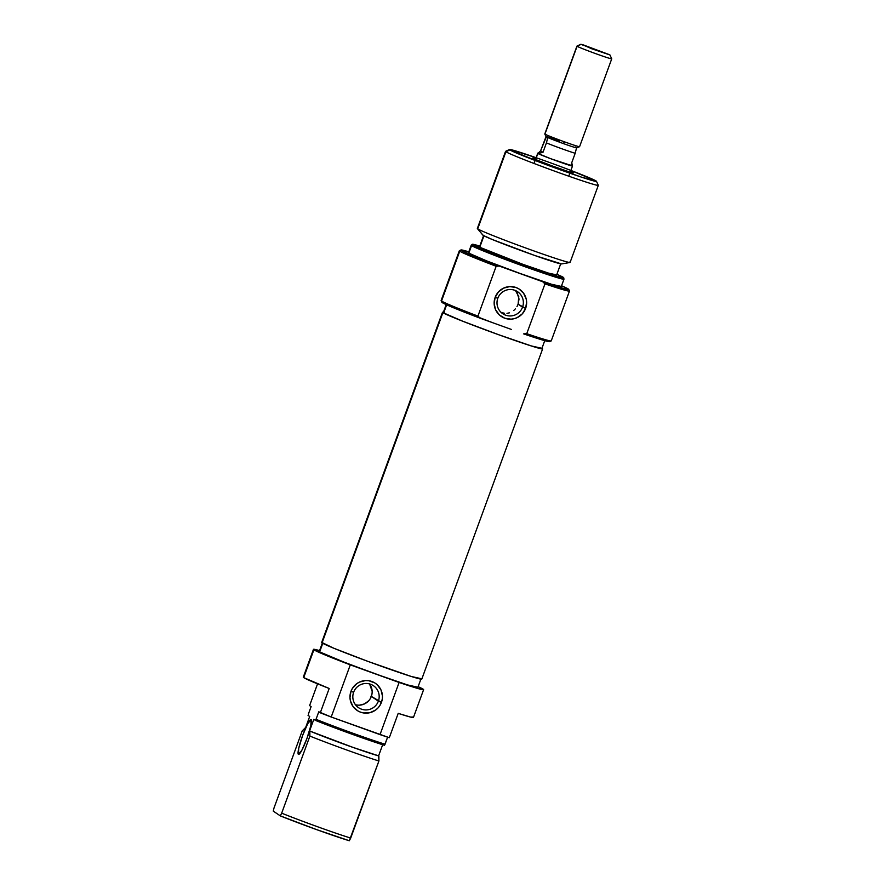 <?xml version="1.0" encoding="UTF-8"?>
<svg xmlns="http://www.w3.org/2000/svg" width="885" height="885" viewBox="0 0 885 885"><rect width="100%" height="100%" fill="white"/><g stroke="black" fill="none" stroke-linecap="round" stroke-linejoin="round"><path stroke-width="1.33" d="M353.635 692.247A13.275 13.142 124.1 0 0 361.445 709.162A13.275 13.142 124.1 0 0 378.371 701.163L381.457 702.336A16.361 16.195 -55.9 0 1 360.593 712.193A16.361 16.195 -55.9 0 1 350.969 691.351L353.635 692.247A13.275 13.142 -55.9 0 1 373.448 685.709A13.275 13.142 -55.9 0 1 378.371 701.163A13.275 13.142 -55.9 0 1 358.569 707.69A13.275 13.142 -55.9 0 1 353.635 692.247L350.969 691.351L349.984 697.645L350.416 700.809L353.071 706.562L357.728 710.832L360.593 712.193L363.68 712.978L370.019 712.668L375.771 709.947L378.149 707.801L380.074 705.234L382.265 699.239L382.453 696.041L380.97 689.869L377.242 684.758L374.698 682.855L368.757 680.709L365.571 680.554L359.41 682.103L356.666 683.74L352.363 688.464L350.969 691.351A16.361 16.195 -55.9 0 1 371.833 681.494A16.361 16.195 -55.9 0 1 381.457 702.336L371.335 696.395L378.371 701.163A13.275 13.142 124.1 0 0 370.561 684.249A13.275 13.142 124.1 0 0 353.635 692.247M355.449 704.725A13.275 13.142 124.1 0 0 369.532 683.917M298.4 754.396A18.519 2.544 109.8 0 1 302.482 735.844A18.519 2.544 109.8 0 1 311.044 719.593A18.519 2.544 109.8 0 1 311.122 719.627L307.726 723.687L302.593 735.546L298.732 748.267L298.4 754.396L301.807 750.347L306.94 738.488L310.801 725.766L311.122 719.627A18.519 2.544 109.8 0 1 307.051 738.178A18.519 2.544 109.8 0 1 298.488 754.44A18.519 2.544 109.8 0 1 298.4 754.396L298.4 754.396M319.385 651.404L322.771 643.34L319.64 651.88A52.469 1.814 20.1 0 0 374.698 673.673A52.469 1.814 20.1 0 0 417.808 687.534L420.994 678.839M303.544 677.069L313.887 649.8A58.642 2.024 -159.9 0 1 313.467 649.347L303.29 677.158A58.642 2.024 20.1 0 0 303.71 677.611L329.187 688.486L320.281 712.812L318.777 711.794L331.211 717.016L350.294 664.867A58.642 2.024 -159.9 0 1 313.887 649.8L303.71 677.611A58.642 2.024 20.1 0 0 329.187 688.486L320.281 712.812A58.642 2.024 20.1 0 0 331.211 717.016L389.312 737.703L398.206 713.365A58.642 2.024 20.1 0 0 413.439 717.469L423.616 689.658A58.642 2.024 -159.9 0 1 399.102 682.468L380.019 734.616A58.642 2.024 20.1 0 0 389.312 737.703L398.206 713.365L410.673 717.104L413.007 717.016M309.606 705.588L317.56 683.851L309.606 705.588L311.111 706.606L309.606 705.588M313.467 649.347A58.642 2.024 -159.9 0 1 319.573 650.619L313.887 649.8L325.68 655.199L374.698 673.673L350.294 664.867L331.211 717.016L380.019 734.616L399.102 682.468L374.698 673.673L407.465 684.913L417.432 687.125M322.439 642.775L319.264 651.471A52.469 1.814 20.1 0 0 319.64 651.88L346.5 663.175L399.102 682.468L421.315 689.404L423.185 689.205L418.129 686.683A58.642 2.024 -159.9 0 1 423.185 689.205A58.642 2.024 -159.9 0 1 423.616 689.658M274.007 807.994L302.216 730.899L305.203 727.913A41.982 1.449 -159.9 0 1 305.48 727.99L309.684 716.485L308.057 715.39L309.684 716.485L305.447 728.078L302.216 730.899L274.007 807.994L273.266 811.114L280.291 815.87A47.602 1.648 20.1 0 0 349.321 840.75L350.703 838.073A49.383 1.704 -159.9 0 1 281.673 813.182L280.291 815.87L316.885 829.71L349.321 840.75L378.913 760.978A49.383 1.704 -159.9 0 1 309.883 736.088L281.673 813.182A49.383 1.704 20.1 0 0 350.703 838.073L378.913 760.978L378.868 755.934L352.186 747.128L378.868 755.934A41.982 1.449 -159.9 0 1 346.964 745.258A41.982 1.449 -159.9 0 1 309.838 731.054L352.164 747.084L309.838 731.054L309.883 736.088A49.383 1.704 20.1 0 0 378.913 760.978L378.625 755.768L382.674 744.716L378.625 755.768A41.053 1.416 20.1 0 1 346.854 745.181A41.053 1.416 20.1 0 1 309.595 730.888L309.883 736.088L281.673 813.182L280.291 815.87L273.266 811.114L274.007 807.994M308.356 714.14L311.111 706.606L308.356 714.14M315.469 720.401A48.675 1.681 20.1 0 0 384.499 745.292L385.052 744.219A49.383 1.704 -159.9 0 1 316.022 719.328L315.469 720.401L332.461 726.994L384.499 745.292L387.63 737.15L385.052 744.219A49.383 1.704 20.1 0 1 316.022 719.328L315.469 720.401L313.843 719.295L309.595 730.888L313.843 719.295L315.469 720.401M318.777 711.794L316.022 719.328L318.777 711.794M370.207 698.741L371.988 693.884M372.142 691.296L369.631 684.061M359.487 705.157L364.487 703.907L368.647 700.832M542.627 348.889A53.31 1.847 -159.9 0 0 542.24 348.48A53.31 1.847 -159.9 0 0 541.952 348.292L542.505 348.955L540.857 348.734L532.117 346.223L498.83 334.807L461.87 320.901L442.898 312.659L322.051 642.908A53.31 1.847 20.1 0 0 374.532 663.805A53.31 1.847 20.1 0 0 421.78 679.127L542.627 348.889A53.31 1.847 -159.9 0 1 495.39 333.556A53.31 1.847 -159.9 0 1 442.898 312.659L444.281 312.405M421.393 678.718L411.259 676.472L368.16 661.471L333.899 648.274L321.786 642.422M442.511 312.25L321.664 642.488A53.31 1.847 20.1 0 0 322.051 642.908L442.898 312.659A53.31 1.847 -159.9 0 1 442.511 312.25A53.31 1.847 -159.9 0 1 443.407 312.228M535.735 158.725L532.759 157.995L535.37 159.4L551.554 165.716L569.022 171.79L573.237 172.907L570.515 171.447M573.126 172.708A21.605 0.752 -159.9 0 1 573.27 172.896A21.605 0.752 -159.9 0 1 553.789 166.535A21.605 0.752 -159.9 0 1 532.858 158.194A21.605 0.752 -159.9 0 1 532.704 158.05L532.715 158.061M568.734 289.384A57.414 1.98 -159.9 0 1 542.693 281.729L499.284 266.075A57.414 1.98 -159.9 0 1 461.339 250.444L459.757 251.196A58.642 2.024 20.1 0 0 496.164 266.263L499.284 266.075L542.693 281.729L544.972 283.864A58.642 2.024 20.1 0 0 569.475 290.966L568.734 289.384A57.414 1.98 -159.9 0 0 568.325 289.019L561.555 285.755A57.414 1.98 -159.9 0 1 568.325 289.019L563.358 288.388L542.693 281.729L544.972 283.864L526.741 333.689L523.61 333.866A57.414 1.98 20.1 0 0 549.607 341.665L551.189 340.924A58.642 2.024 -159.9 0 1 526.741 333.689A58.642 2.024 20.1 0 0 551.244 340.869L569.486 291.043A58.642 2.024 -159.9 0 1 544.972 283.864L526.741 333.689L523.61 333.866L544.275 340.537L549.242 341.167M460.974 249.957L459.392 250.687A58.642 2.024 20.1 0 0 459.757 251.196L441.526 301.022A58.642 2.024 -159.9 0 1 441.106 300.646L441.847 302.227A57.414 1.98 20.1 0 0 442.257 302.593L441.526 301.022L459.757 251.196L461.339 250.444A57.414 1.98 -159.9 0 1 460.974 249.957A57.414 1.98 -159.9 0 1 468.807 251.816L461.052 249.935L462.855 251.307L499.284 266.075L496.164 266.263A58.642 2.024 -159.9 0 1 459.757 251.196A58.642 2.024 -159.9 0 1 459.337 250.743L441.106 300.568A58.642 2.024 20.1 0 0 441.526 301.022A58.642 2.024 20.1 0 0 477.933 316.089L496.164 266.263L477.933 316.089A58.642 2.024 -159.9 0 1 441.526 301.022L442.257 302.593L450 306.276L492.248 322.527M516.962 292.282L519.03 299.041L518.112 304.186L522.548 307.183A13.275 13.142 -55.9 0 1 502.746 313.721A13.275 13.142 -55.9 0 1 497.812 298.267A13.275 13.142 -55.9 0 1 517.614 291.74A13.275 13.142 -55.9 0 1 522.548 307.183A13.275 13.142 124.1 0 0 514.738 290.269A13.275 13.142 124.1 0 0 497.812 298.267L495.146 297.371A16.361 16.195 -55.9 0 1 516.01 287.514A16.361 16.195 -55.9 0 1 525.635 308.367L518.112 304.186L518.787 296.63L515.38 290.424M468.563 252.701L471.572 245.61A49.383 1.704 20.1 0 0 520.657 265.146A49.383 1.704 20.1 0 0 563.966 279.14A49.383 1.704 -159.9 0 1 520.203 264.969A49.383 1.704 -159.9 0 1 471.572 245.61L468.818 253.143A49.383 1.704 20.1 0 0 517.448 272.503A49.383 1.704 20.1 0 0 561.212 286.707L563.966 279.173L563.723 277.735A48.675 1.681 -159.9 0 1 521.044 263.94A48.675 1.681 -159.9 0 1 472.656 244.691L471.572 245.61A49.383 1.704 -159.9 0 1 471.207 245.233L468.453 252.767A49.383 1.704 20.1 0 0 468.818 253.143L486.396 260.776L520.623 273.653L551.466 284.24L560.847 286.331M472.324 244.293A48.675 1.681 -159.9 0 1 479.77 246.085L472.656 244.691A48.675 1.681 -159.9 0 1 472.324 244.293L471.229 245.2A49.383 1.704 20.1 0 0 471.572 245.61L472.656 244.691L497.569 255.179L540.647 270.876L558.9 276.784L563.369 277.392A48.675 1.681 -159.9 0 0 556.875 274.306L563.369 277.392A48.675 1.681 -159.9 0 1 563.723 277.735M570.891 170.44L596.136 181.005L581.478 177.144L541.509 162.895L509.849 149.897A46.297 1.604 -159.9 0 1 509.561 149.499L505.601 151.324A49.383 1.704 20.1 0 0 505.921 151.755A49.383 1.704 20.1 0 0 555.349 171.402A49.383 1.704 20.1 0 0 598.304 185.253L596.468 181.303A46.297 1.604 -159.9 0 1 556.189 168.316A46.297 1.604 -159.9 0 1 509.849 149.897L505.921 151.755L477.701 228.85L483.133 235.355A41.982 1.449 20.1 0 0 523.289 251.384A41.982 1.449 20.1 0 0 561.577 263.94L534.717 255.477L492.469 239.581L483.133 235.355L477.701 228.85A49.383 1.704 20.1 0 0 526.332 248.209A49.383 1.704 20.1 0 0 570.095 262.414L598.315 185.319A49.383 1.704 -159.9 0 1 554.552 171.115A49.383 1.704 -159.9 0 1 505.921 151.755A49.383 1.704 -159.9 0 1 505.556 151.368L477.347 228.474A49.383 1.704 20.1 0 0 477.701 228.85L505.921 151.755L509.627 149.476L511.054 149.676L536.111 157.707M509.561 149.499A46.297 1.604 -159.9 0 1 551.3 163.128A46.297 1.604 -159.9 0 1 596.136 181.005A46.297 1.604 -159.9 0 1 596.468 181.303M569.741 262.037A49.383 1.704 -159.9 0 1 569.984 262.48A49.383 1.704 -159.9 0 1 524.949 247.711A49.383 1.704 -159.9 0 1 477.701 228.85A49.383 1.704 -159.9 0 1 477.391 228.595L482.867 235.133A41.982 1.449 20.1 0 0 483.133 235.355L482.922 234.979M479.559 246.882L483.94 235.819L479.758 247.258A41.053 1.416 20.1 0 0 520.181 263.343A41.053 1.416 20.1 0 0 556.565 275.158L560.802 263.564M443.418 312.471L446.648 304.805L443.673 312.947A52.469 1.814 20.1 0 0 495.346 333.512A52.469 1.814 20.1 0 0 541.841 348.601L545.027 339.906M446.471 303.843L443.297 312.538A52.469 1.814 20.1 0 0 443.673 312.947L462.357 321.056L498.731 334.74L531.498 345.98L541.465 348.192M511.331 329.408L480.201 318.224L477.933 316.089L480.201 318.224A57.414 1.98 20.1 0 1 442.257 302.593L441.969 302.073M483.697 235.355L479.46 246.937A41.053 1.416 20.1 0 0 479.758 247.258L522.836 264.305L548.468 273.1L556.267 274.837M504.395 313.257L501.828 312.626L504.395 313.257M509.428 312.848L506.972 313.323L509.428 312.848M513.687 310.547L515.468 308.776L513.687 310.547M516.962 306.641L518.112 304.186L516.962 306.641M495.146 297.371L494.162 303.666L495.633 309.838L499.361 314.949L504.771 318.224L511.032 319.164L514.185 318.688L517.194 317.615L522.327 313.821L525.635 308.367L526.619 302.073L526.188 298.909L523.533 293.156L518.875 288.886L516.01 287.514L509.749 286.585L503.587 288.134L498.454 291.917L495.146 297.371L497.812 298.267A13.275 13.142 124.1 0 0 505.623 315.182A13.275 13.142 124.1 0 0 522.548 307.183L525.635 308.367A16.361 16.195 -55.9 0 1 504.771 318.224A16.361 16.195 -55.9 0 1 495.146 297.371M500.965 312.272L501.828 312.626M572.418 165.904A18.519 0.642 -159.9 0 1 572.506 166.015A18.519 0.642 -159.9 0 1 556.09 160.694A18.519 0.642 -159.9 0 1 537.859 153.437L535.635 159.51L537.77 153.271L538.346 153.348M579.443 146.556A18.519 0.642 -159.9 0 1 579.564 146.711A18.519 0.642 -159.9 0 1 564.365 141.799L563.402 143.58A16.45 0.564 20.1 0 0 576.522 147.906A16.45 0.564 20.1 0 0 576.909 147.939L575.184 147.01M537.881 153.304L537.837 153.337A18.397 0.631 20.1 0 0 537.969 153.47L540.624 150.782L546.432 136.633A16.45 0.564 -159.9 0 1 559.541 140.969M611.601 58.687A18.519 0.642 -159.9 0 1 611.734 58.83A18.519 0.642 -159.9 0 1 595.317 53.509A18.519 0.642 -159.9 0 1 577.086 46.252A18.519 0.642 20.1 0 0 595.616 53.62A18.519 0.642 20.1 0 0 611.723 58.808L609.887 54.859L581.014 44.394L577.086 46.252L544.928 134.111A18.519 0.642 20.1 0 0 564.365 141.799A18.519 0.642 20.1 0 0 579.575 146.7L576.522 147.906A16.45 0.564 -159.9 0 1 563.402 143.58A16.45 0.564 -159.9 0 1 547.76 137.54L546.432 142.894A18.397 0.631 20.1 0 0 575.195 153.271L576.522 147.906L575.195 153.271A18.397 0.631 -159.9 0 1 546.432 142.894L542.97 152.364L540.624 150.782L546.045 136.6A16.45 0.564 20.1 0 0 547.76 137.54A16.45 0.564 20.1 0 0 563.402 143.58L564.365 141.799A18.519 0.642 -159.9 0 1 544.928 134.111L577.086 46.252A18.519 0.642 -159.9 0 1 576.943 46.108L544.795 133.967A18.519 0.642 20.1 0 0 544.928 134.111A18.519 0.642 -159.9 0 1 544.795 133.989L546.034 136.644L547.76 137.54L546.432 142.894L542.97 152.364L537.969 153.47L540.624 150.782L542.97 152.364L537.969 153.47L550.547 158.636L537.859 153.437A18.519 0.642 -159.9 0 1 537.726 153.293A18.519 0.642 -159.9 0 1 537.87 153.26M580.925 44.261L576.965 46.086A18.519 0.642 20.1 0 0 577.086 46.252L580.925 44.261L609.853 54.903L591.567 48.719L582.441 44.582L609.887 54.859M571.212 164.422L572.252 165.838L571.732 162.74L575.195 153.271L571.732 162.74L572.462 165.794M572.374 165.871L550.525 158.636L572.252 165.838M537.969 153.47A18.397 0.631 20.1 0 0 556.09 160.683A18.397 0.631 20.1 0 0 572.396 165.982L572.451 165.805M537.914 153.138L538.334 152.574M569.984 262.48L561.577 263.94M572.506 166.026L570.25 172.177M569.885 173.195L568.778 176.192M611.734 58.83L579.575 146.7M537.726 153.293L535.469 159.444M535.104 160.462L534.54 161.977M534.54 161.988L533.998 163.471"/></g></svg>
